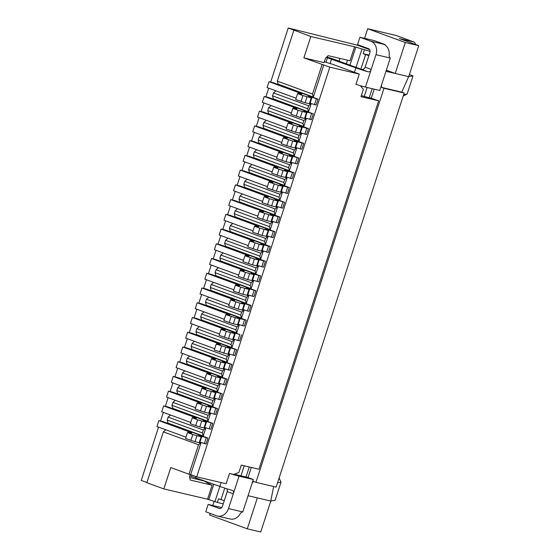 <?xml version="1.0" encoding="UTF-8"?>
<svg xmlns="http://www.w3.org/2000/svg" width="560" height="560" viewBox="0 0 560 560"><rect width="100%" height="100%" fill="white"/><g stroke="black" fill="none" stroke-linecap="round" stroke-linejoin="round"><path stroke-width="0.84" d="M201.068 442.554L190.652 474.621L188.965 474.229L198.541 444.752L201.033 442.547M165.732 429.758L163.366 431.858L198.541 444.752M163.366 431.858L146.846 482.699L163.828 488.922L170.772 467.558L188.965 474.229M190.239 474.523L189.525 476.721L190.246 480.06L212.121 485.198L209.692 484.309L204.4 481.068L189.693 477.519M204.351 443.583L206.269 437.689L207.949 438.081L206.038 443.982L199.92 442.197M206.269 437.689L198.422 435.365L201.124 436.8L192.808 434.525L187.474 432.572L191.366 433.433L188.097 432.033L191.674 432.768L190.4 432.201L158.858 420.644L163.065 421.631L207.949 438.081M244.223 304.164L240.016 303.177L238.098 309.078L242.305 310.065L242.83 310.135L244.748 304.234L244.223 304.164L242.305 310.065M216.741 388.752L217.56 391.797L182.378 378.903L181.559 375.858L216.741 388.752L217.7 385.805L220.185 383.6M181.559 375.858L182.518 372.911L217.7 385.805M361.445 86.975L361.732 86.1M361.333 95.592L369.215 97.811L372.183 88.683M367.136 87.5L364.168 96.628M197.673 402.563L200.942 403.956L197.05 403.095L206.493 406.336L211.225 407.393L207.998 405.895L215.845 408.212L213.934 414.113L215.614 414.505L217.525 408.611L172.641 392.154L168.434 391.167L199.976 402.731L201.25 403.291L197.673 402.563L197.47 403.193M238.098 309.078L228.655 305.83L230.566 299.936L234.458 300.797L231.189 299.404L234.766 300.139L201.957 288.008L200.039 293.902L229.068 304.549M240.016 303.177L230.566 299.936M202.377 432.964L203.196 436.009L168.014 423.115L167.195 420.063L202.377 432.964L203.329 430.017L205.821 427.805M167.195 420.063L168.154 417.116L203.329 430.017M220.633 393.477L218.722 399.371L220.402 399.77L222.32 393.876L212.786 391.153L215.488 392.588L207.172 390.32L201.838 388.36L205.73 389.221L202.461 387.828L206.038 388.556L204.764 387.996L173.229 376.432L171.311 382.326L200.34 392.966M226.933 488.796L227.339 491.218L222.439 506.359C221.711 508.095 220.584 508.781 219.051 508.417L219.303 508.487M233.436 339.038L237.874 340.424L239.785 334.53L231.945 332.206L234.64 333.641L226.331 331.366L220.99 329.413L224.882 330.274L221.613 328.874L225.19 329.609L223.923 329.049L192.381 317.485L190.463 323.379L219.492 334.019M207.984 421.274L172.802 408.38L171.983 405.328L207.165 418.229L207.984 421.274L210.644 413.084M229.852 348.376L216.202 344.148L220.094 345.009L216.825 343.616L220.402 344.344L219.128 343.784L187.593 332.22L191.8 333.207L236.684 349.664L227.157 346.948L230.377 348.446L229.852 348.376L227.941 354.27L228.466 354.34L230.377 348.446M248.073 495.719L270.795 501.053L275.114 500.311L281.001 482.181L279.104 477.967M203.007 480.221L204.4 481.068M232.372 490.42L232.211 490.371A10.864 0.609 -162 0 1 219.87 486.402L214.949 501.571L217.371 502.46L218.568 498.771L224.28 500.675M217.371 502.46L223.258 503.839M222.348 377.062L187.166 364.168L186.347 361.116L221.529 374.017L222.348 377.062L225.008 368.872M221.529 374.017L222.488 371.07L224.973 368.858M224.756 488.096L220.997 499.66M235.816 473.634L235.522 474.537M212.772 406.539L177.59 393.638L176.771 390.593L211.953 403.487L212.772 406.539L215.432 398.342M255.948 482.349L276.143 487.088L404.18 93.023L383.992 88.284L255.948 482.349L253.526 481.46L252.203 483.021M232.211 490.371C233.485 490.882 233.842 492.037 233.289 493.843L239.036 476.161A10.864 0.609 -162 0 1 230.566 473.69L229.509 473.445L226.156 483.756L196.714 476.847L190.652 474.621M186.347 361.116L187.306 358.169L222.488 371.07M189.672 356.069L187.306 358.169M171.983 405.328L172.942 402.381L208.124 415.275L210.609 413.07M175.308 400.281L172.942 402.381M223.51 384.636L225.421 378.742L227.108 379.134L225.19 385.028L219.072 383.25M240.681 315.07L241.5 318.115L206.325 305.221L205.499 302.169L240.681 315.07L241.64 312.116L244.125 309.911M205.499 302.169L206.458 299.222L241.64 312.116M168.434 391.167L166.523 397.061L195.552 407.708M241.5 318.115L244.16 309.925M216.202 344.148L214.284 350.042L227.941 354.27M230.958 519.141L231.847 519.204A10.864 9.023 -76.8 0 0 239.813 514.36C240.786 512.729 241.787 511.917 242.802 511.938L253.337 479.521L247.275 477.295L234.234 474.236M220.99 329.413L219.072 335.307L228.522 338.548L233.254 339.605L235.172 333.711M236.712 332.85L201.53 319.956L200.711 316.904L235.893 329.805L236.712 332.85L239.372 324.66M235.893 329.805L236.852 326.858L239.337 324.646M182.805 346.955L187.005 347.942L231.896 364.399L224.049 362.075L222.369 361.683L225.064 363.118L216.748 360.843L211.414 358.883L215.306 359.744L212.037 358.351L215.614 359.086L214.34 358.519L182.805 346.955L180.887 352.849L209.916 363.496M326.312 57.414L355.859 67.872A10.864 0.609 -162 0 0 368.2 71.841C369.572 72.037 370.573 71.225 371.196 69.419L375.984 54.684L390.285 58.044L379.75 90.461L365.449 87.101A10.864 0.609 -162 0 1 356.979 84.637L355.922 84.385L359.275 74.074L329.833 67.158L303.884 57.869L310.828 36.498L288.253 28L357.777 45.29L369.656 49.637M225.421 378.742L219.156 377.132M239.036 476.161L253.337 479.521M360.402 85.708L363.377 89.313L360.983 96.677L378.651 100.828L258.937 469.252L241.276 465.101L238.882 472.472L233.716 474.432L230.566 473.69M219.261 376.817L217.574 376.418L220.801 377.923L216.069 376.866L206.626 373.625L210.518 374.486L207.249 373.086L210.826 373.821L178.017 361.697L182.217 362.684L227.108 379.134M163.646 405.902L167.853 406.896L212.737 423.346L204.897 421.022L203.21 420.63L205.912 422.065L197.596 419.79L192.262 417.837L196.154 418.691L192.885 417.298L196.462 418.033L195.188 417.466L163.646 405.902L161.735 411.803L190.764 422.443M189.812 475.825L219.87 486.402L221.116 482.573M206.493 406.336L204.582 412.23L208.789 413.224L209.314 413.294L211.225 407.393M206.626 373.625L204.708 379.519L214.158 382.76L218.89 383.817L220.801 377.923M270.76 501.046L273.651 486.507M239.428 318.906L225.778 314.678L223.86 320.572L233.31 323.813L238.042 324.87L239.96 318.976L239.428 318.906L237.517 324.8M203.196 436.009L205.856 427.819M227.227 491.624L233.289 493.843L228.501 508.578A10.864 9.023 -76.8 0 1 217.525 516.047A10.864 9.023 -76.8 0 1 216.657 515.781L205.744 511.784L208.138 504.413L221.732 507.605M192.381 317.485L196.588 318.472L239.785 334.53M218.722 399.371L214.284 397.985M216.013 392.658L214.102 398.552L209.37 397.495L199.92 394.254L201.838 388.36M225.778 314.678L229.67 315.532L226.401 314.139L229.978 314.874L197.169 302.743L201.376 303.737L246.26 320.187L238.308 318.185M326.781 56.959A10.864 0.609 -162 0 1 335.804 59.962L360.066 68.859C362.432 70.084 364.119 69.524 365.127 67.193L369.922 52.458C370.356 50.617 369.866 49.336 368.452 48.622L357.532 44.618L359.926 37.254L374.227 40.607L385.147 44.611L385.035 44.954M210.203 513.415L209.671 515.053L247.275 528.836L260.736 532L270.795 501.053M281.001 482.181L277.543 482.769M238.413 317.863L236.733 317.471L239.96 318.976M251.048 305.452L249.361 305.053L247.45 310.954L249.13 311.346L251.048 305.452L206.164 288.995L201.957 288.008M217.56 391.797L220.22 383.607M231.924 347.585L196.742 334.691L195.923 331.646L231.105 344.54L231.924 347.585L234.584 339.395M234.997 349.265L233.086 355.159L234.766 355.558L236.684 349.664M230.209 364.007L228.298 369.901L229.978 370.293L231.896 364.399M227.136 362.327L191.954 349.426L191.135 346.381L226.317 359.275L227.136 362.327L229.796 354.137M173.229 376.432L177.429 377.419L222.32 393.876M244.573 319.795L242.662 325.689L244.342 326.081L246.26 320.187M211.057 422.954L209.139 428.848L210.826 429.24L212.737 423.346M237.874 340.424L239.554 340.823L241.472 334.922M294.175 156.009L258.993 143.108L258.174 140.063L293.356 152.957L294.175 156.009L296.835 147.819M270.2 246.505L268.52 246.106L266.602 252L268.282 252.399L270.2 246.505L225.316 230.048L221.109 229.061L219.191 234.955L248.22 245.595M275.023 214.956L239.841 202.062L239.022 199.01L274.197 211.911L275.023 214.956L277.683 206.766M294.14 172.816L292.46 172.424L290.542 178.318L292.229 178.71L294.14 172.816L249.256 156.366L245.049 155.379L243.138 161.273L272.167 171.913M298.963 141.274L263.781 128.373L262.962 125.328L298.144 138.222L298.963 141.274L301.623 133.077M255.864 273.903L220.689 261.009L219.863 257.957L255.045 270.858L255.864 273.903L258.531 265.713M279.776 217.028L278.096 216.636L276.178 222.53L277.858 222.922L279.776 217.028L234.892 200.578L230.685 199.584L228.767 205.485L257.803 216.125M318.08 99.134L310.24 96.81L308.553 96.418L311.255 97.853L302.939 95.578L297.605 93.618L301.497 94.479L298.228 93.086L301.805 93.821L300.531 93.254L268.989 81.69L273.196 82.677L318.08 99.134L316.169 105.028L310.051 103.25M260.624 275.975L251.097 273.259L253.799 274.694L245.483 272.419L240.142 270.466L244.034 271.327L240.765 269.927L244.342 270.662L243.075 270.095L211.533 258.538L215.74 259.525L260.624 275.975L258.706 281.869L252.588 280.091M255.836 290.717L246.309 287.994L249.011 289.429L240.695 287.161L235.354 285.201L239.246 286.062L235.977 284.669L239.554 285.397L238.287 284.837L206.745 273.273L210.952 274.26L255.836 290.717L253.918 296.611L247.8 294.826M274.988 231.763L265.461 229.047L268.163 230.482L259.847 228.207L254.506 226.254L258.398 227.115L255.129 225.722L258.706 226.45L257.439 225.89L225.897 214.326L230.104 215.313L274.988 231.763L273.07 237.664L266.959 235.879M246.288 303.38L211.113 290.479L210.287 287.434L245.469 300.328L246.288 303.38L248.955 295.19M313.292 113.869L303.765 111.153L306.467 112.588L298.151 110.313L292.817 108.36L296.709 109.221L293.44 107.821L297.017 108.556L295.743 107.989L264.201 96.432L268.408 97.419L313.292 113.869L311.381 119.763L305.263 117.985M308.504 128.604L306.824 128.212L304.906 134.106L306.593 134.505L308.504 128.604L263.62 112.154L259.413 111.167L257.502 117.061L286.531 127.701M303.751 126.532L268.569 113.638L267.75 110.593L302.932 123.487L303.751 126.532L306.411 118.342M289.352 187.558L287.672 187.159L285.754 193.053L287.441 193.452L289.352 187.558L244.468 171.101L240.261 170.114L238.35 176.008L267.379 186.648M303.716 143.346L302.036 142.947L300.118 148.841L301.805 149.24L303.716 143.346L258.832 126.889L254.625 125.902L252.714 131.796L281.743 142.436M251.076 288.638L215.901 275.744L215.075 272.699L250.257 285.593L251.076 288.638L253.743 280.448M265.44 244.433L230.265 231.532L229.446 228.487L264.621 241.381L265.44 244.433L268.107 236.236M289.387 170.744L254.205 157.85L253.386 154.798L288.568 167.699L289.387 170.744L292.047 162.554M284.599 185.479L249.417 172.585L248.598 169.54L283.773 182.434L284.599 185.479L287.259 177.289M279.811 200.221L244.629 187.32L243.81 184.275L278.985 197.169L279.811 200.221L282.471 192.031M260.652 259.168L225.477 246.267L224.651 243.222L259.833 256.116L260.652 259.168L263.319 250.978M265.412 261.24L263.732 260.848L261.814 266.742L263.494 267.134L265.412 261.24L220.528 244.783L216.321 243.796L214.403 249.69L243.432 260.337M284.564 202.293L276.717 199.969L275.037 199.577L277.739 201.012L269.423 198.737L264.082 196.777L267.974 197.638L264.712 196.245L268.282 196.98L267.015 196.413L235.473 184.849L239.68 185.836L284.564 202.293L282.653 208.187L276.535 206.409M270.235 229.691L235.053 216.797L234.234 213.745L269.409 226.646L270.235 229.691L272.895 221.501M298.928 158.081L291.088 155.757L289.401 155.365L292.103 156.8L283.787 154.525L278.453 152.572L282.338 153.426L279.076 152.033L282.646 152.768L281.379 152.201L249.837 140.637L254.044 141.624L298.928 158.081L297.017 163.975L290.899 162.197M308.539 111.797L273.357 98.903L272.538 95.851L307.72 108.752L308.539 111.797L311.199 103.607M196.714 476.847L329.833 67.158M313.327 97.062L278.145 84.161L277.326 81.116L312.508 94.01L313.327 97.062L323.764 64.932M146.909 482.503L141.246 480.424L158.564 427.133M160.545 421.036L163.352 412.391M165.333 406.301L168.14 397.656M170.121 391.566L172.928 382.921M174.909 376.824L177.716 368.179M179.697 362.089L182.504 353.444M184.485 347.354L187.292 338.709M189.273 332.612L192.08 323.974M194.061 317.877L196.868 309.232M198.849 303.142L201.656 294.497M203.637 288.407L206.451 279.762M208.425 273.665L211.239 265.027M213.213 258.93L216.027 250.285M218.001 244.195L220.815 235.55M222.789 229.46L225.603 220.815M227.584 214.718L230.391 206.073M232.372 199.983L235.179 191.338M237.16 185.248L239.967 176.603M241.948 170.506L244.755 161.868M246.736 155.771L249.543 147.126M251.524 141.036L254.331 132.391M256.312 126.301L259.119 117.656M261.1 111.559L263.907 102.914M265.888 96.824L268.695 88.179M270.676 82.089L288.253 28M187.474 432.572L185.556 438.466L195.006 441.707L199.738 442.764L201.649 436.87M226.317 359.275L227.276 356.328L229.761 354.123M201.705 421.078L199.794 426.972L204.001 427.959L204.526 428.029L206.437 422.135M244.223 465.794L240.968 475.811M249.27 466.977L246.015 477.001M213.934 414.113L209.496 412.72M200.711 316.904L201.67 313.957L236.852 326.858M204.036 311.864L201.67 313.957M303.884 57.869L324.079 62.608L325.514 58.191L328.153 55.636L350.021 60.774L354.571 46.774L370.097 51.38M248.003 477.561L251.286 467.453M199.248 326.599L196.882 328.699L232.064 341.593L234.549 339.388M249.361 305.053L241.521 302.736L244.748 304.234M215.845 408.212L217.525 408.611M199.794 426.972L190.344 423.731L192.262 417.837M211.953 403.487L212.912 400.54L215.397 398.335M170.52 415.023L168.154 417.116M220.857 362.131L218.946 368.025L214.837 366.737L209.496 364.784L211.414 358.883M247.45 310.954L243.012 309.561M218.946 368.025L223.678 369.082L225.589 363.188M158.858 420.644L156.947 426.538L185.976 437.178M191.135 346.381L192.094 343.434L227.276 356.328M194.46 341.334L192.094 343.434M178.017 361.697L176.099 367.591L205.128 378.231M233.086 355.159L228.648 353.773M214.704 348.754L185.675 338.114L187.593 332.22M184.884 370.811L182.518 372.911M197.169 302.743L195.251 308.644L224.28 319.284M228.298 369.901L223.86 368.515M197.05 403.095L195.132 408.989L204.582 412.23M212.121 485.198L207.571 499.198L208.782 499.639L213.808 484.176M349.958 65.156L355.789 47.215M208.782 499.639L214.949 501.571M356.027 67.375L361.949 49.14M180.096 385.546L177.73 387.646L212.912 400.54M209.139 428.848L204.708 427.462M207.571 499.198L163.828 488.922M214.137 501.312L212.772 505.505M210.168 482.846L209.692 484.309M257.334 497.889L247.275 528.836M359.926 37.254L370.846 41.251A10.864 9.023 103.2 0 1 375.984 54.684M384.615 44.555L385.147 44.611C384.3 44.338 384.503 44.646 385.749 45.535A10.864 9.023 103.2 0 1 389.207 54.565C389.032 56.476 389.389 57.631 390.285 58.044L390.068 57.96M231.105 344.54L232.064 341.593M195.923 331.646L196.882 328.699M207.165 418.229L208.124 415.275M176.771 390.593L177.73 387.646M383.992 88.284L381.563 87.395L381.43 85.295M374.206 89.159L371.273 98.175M208.824 297.122L206.458 299.222M242.662 325.689L238.224 324.303M208.138 504.413L219.555 508.536M409.374 74.55L413.021 75.887L408.667 76.622L401.758 92.134L404.18 93.023M401.758 92.134L381.563 87.395M356.979 84.637A10.864 0.609 -162 0 1 355.95 84.301M364.378 50.029L363.181 53.718L369.061 55.097M359.275 74.074L332.584 64.288L324.345 61.775M360.878 69.146L365.603 54.607L368.893 55.622M363.181 53.718L365.603 54.607M354.571 46.774L310.828 36.498M386.33 70.203L395.234 73.465L385.98 71.295M408.695 76.629L418.754 45.682L399.343 38.563L413.644 41.923A6.209 3.437 -69.9 0 1 413.868 41.986A6.209 3.437 -69.9 0 1 415.513 44.492M403.669 94.598L407.127 94.01L413.021 75.887M408.667 76.622L395.234 73.465L405.293 42.518L418.754 45.682M364.567 38.339L367.689 28.735L405.293 42.518M361.823 46.767L361.991 46.256M407.127 94.01L403.186 96.082M367.689 28.735L395.92 35.427M346.318 63.819L347.501 60.179M339.045 61.152L339.941 58.401M378.651 100.828L369.306 97.538M293.356 152.957L294.308 150.01L296.8 147.805M258.174 140.063L259.133 137.116L294.308 150.01M261.499 135.016L259.133 137.116M268.52 246.106L262.248 244.503M266.602 252L262.171 250.614M259.168 244.23L257.25 250.124L247.807 246.883L249.718 240.989L259.168 244.23L263.9 245.287L260.673 243.789L262.353 244.181M263.9 245.287L261.982 251.181L257.25 250.124M249.718 240.989L253.61 241.85L250.341 240.457L253.918 241.185L252.651 240.625L221.109 229.061M274.197 211.911L275.156 208.964L277.648 206.752M239.022 199.01L239.974 196.063L275.156 208.964M242.34 193.963L239.974 196.063M292.46 172.424L286.195 170.814M290.542 178.318L286.111 176.932M283.108 170.548L281.19 176.442L271.747 173.201L273.665 167.307L283.108 170.548L287.84 171.605L284.613 170.1L286.293 170.499M287.84 171.605L285.922 177.499L281.19 176.442M273.665 167.307L277.55 168.168L274.288 166.768L277.858 167.503L276.591 166.936L245.049 155.379M298.144 138.222L299.096 135.275L301.588 133.07M262.962 125.328L263.921 122.381L299.096 135.275M266.287 120.281L263.921 122.381M223.188 252.91L220.822 255.01L256.004 267.911L258.489 265.699M219.863 257.957L220.822 255.01M255.045 270.858L256.004 267.911M278.096 216.636L271.831 215.026M276.178 222.53L271.747 221.144M268.744 214.76L266.826 220.654L257.383 217.413L259.294 211.519L268.744 214.76L273.476 215.817L270.249 214.312L271.929 214.704M273.476 215.817L271.558 221.711L266.826 220.654M259.294 211.519L263.186 212.38L259.924 210.98L263.494 211.715L262.227 211.148L230.685 199.584M316.4 98.735L314.489 104.636M311.78 97.923L309.869 103.817L305.137 102.76L295.687 99.519L297.605 93.618M296.107 98.231L267.078 87.584L268.989 81.69M258.944 275.583L257.026 281.477M254.324 274.764L252.406 280.658L247.674 279.601L238.231 276.36L240.142 270.466M238.644 275.072L209.615 264.432L211.533 258.538M254.156 290.318L252.238 296.212M249.536 289.499L247.618 295.393L242.886 294.336L233.443 291.095L235.354 285.201M233.856 289.807L204.827 279.167L206.745 273.273M273.308 231.371L271.39 237.265M268.688 230.552L266.77 236.446L262.038 235.389L252.595 232.148L254.506 226.254M253.015 230.86L223.979 220.22L225.897 214.326M210.287 287.434L211.246 284.487L246.428 297.381L248.913 295.176M213.612 282.387L211.246 284.487M245.469 300.328L246.428 297.381M311.612 113.477L309.694 119.371M306.992 112.658L305.081 118.552L300.349 117.495L290.899 114.254L292.817 108.36M291.319 112.966L262.29 102.326L264.201 96.432M306.824 128.212L300.559 126.602M304.906 134.106L300.475 132.72M297.472 126.336L295.561 132.23L286.111 128.989L288.029 123.095L297.472 126.336L302.204 127.393L298.977 125.888L300.664 126.287M302.204 127.393L300.293 133.287L295.561 132.23M288.029 123.095L291.921 123.956L288.652 122.563L292.229 123.291L290.955 122.731L259.413 111.167M302.932 123.487L303.884 120.54L306.376 118.328M267.75 110.593L268.709 107.639L303.884 120.54M271.075 105.546L268.709 107.639M287.672 187.159L281.407 185.549M285.754 193.053L281.323 191.667M278.32 185.283L276.402 191.177L266.959 187.936L268.877 182.042L278.32 185.283L283.052 186.34L279.825 184.835L281.505 185.234M283.052 186.34L281.134 192.234L276.402 191.177M268.877 182.042L272.762 182.903L269.5 181.51L273.07 182.238L271.803 181.678L240.261 170.114M302.036 142.947L295.771 141.344M300.118 148.841L295.687 147.455M292.684 141.071L290.773 146.965L281.323 143.724L283.241 137.83L292.684 141.071L297.416 142.128L294.189 140.63L295.876 141.022M297.416 142.128L295.505 148.022L290.773 146.965M283.241 137.83L287.126 138.691L283.864 137.298L287.441 138.026L286.167 137.466L254.625 125.902M250.257 285.593L251.216 282.646L253.701 280.441M215.075 272.699L216.034 269.752L251.216 282.646M218.4 267.652L216.034 269.752M264.621 241.381L265.58 238.434L268.065 236.229M229.446 228.487L230.398 225.54L265.58 238.434M232.764 223.44L230.398 225.54M288.568 167.699L289.52 164.752L292.012 162.54M253.386 154.798L254.345 151.851L289.52 164.752M256.711 149.751L254.345 151.851M251.916 164.493L249.557 166.593L284.732 179.487L287.224 177.282M283.773 182.434L284.732 179.487M248.598 169.54L249.557 166.593M278.985 197.169L279.944 194.222L282.436 192.017M243.81 184.275L244.762 181.328L279.944 194.222M247.128 179.228L244.762 181.328M259.833 256.116L260.792 253.169L263.277 250.964M224.651 243.222L225.61 240.275L260.792 253.169M227.976 238.175L225.61 240.275M263.732 260.848L257.46 259.238M261.814 266.742L257.376 265.356M254.38 258.972L252.462 264.866L243.019 261.625L244.93 255.731L254.38 258.972L259.112 260.029L255.885 258.524L257.565 258.916M259.112 260.029L257.194 265.923L252.462 264.866M244.93 255.731L248.822 256.585L245.553 255.192L249.13 255.927L247.863 255.36L216.321 243.796M282.884 201.894L280.966 207.795M278.264 201.075L276.346 206.976L271.614 205.919L262.171 202.671L264.082 196.777M262.591 201.39L233.562 190.743L235.473 184.849M269.409 226.646L270.368 223.699L272.86 221.487M234.234 213.745L235.186 210.798L270.368 223.699M237.552 208.705L235.186 210.798M297.248 157.689L295.33 163.583M292.628 156.87L290.71 162.764L285.978 161.707L276.535 158.466L278.453 152.572M276.955 157.178L247.926 146.531L249.837 140.637M307.72 108.752L308.679 105.805L311.164 103.593M272.538 95.851L273.497 92.904L308.679 105.805M275.863 90.804L273.497 92.904M277.326 81.116L293.846 30.275M312.508 94.01L322.084 64.54M189.364 432.6L189.238 432.985M235.907 301.896L233.989 307.79M203.728 388.388L203.602 388.773M218.092 344.176L217.973 344.568M226.331 331.366L224.413 337.267M232.463 299.971L232.337 300.356M327.488 57.694L325.997 62.279M191.499 476.224L191.87 475.069M210.7 407.323L208.789 413.224M231.119 316.631L229.201 322.525M230.44 332.654L228.522 338.548M234.64 333.641L232.729 339.535M192.808 434.525L190.897 440.426M196.917 435.813L195.006 441.707M227.675 314.706L227.549 315.091M221.543 346.108L219.625 352.002M225.645 347.389L223.734 353.283M205.912 422.065L204.001 427.959M213.304 358.918L213.185 359.303M201.124 436.8L199.206 442.694M195.916 476.553L195.608 477.505M198.94 403.123L198.814 403.515M194.152 417.865L194.026 418.25M197.596 419.79L195.685 425.684M211.96 375.578L210.049 381.472M216.748 360.843L214.837 366.737M225.064 363.118L223.153 369.012M202.384 405.055L200.473 410.949M208.516 373.653L208.39 374.038M207.172 390.32L205.261 396.214M211.281 391.601L209.37 397.495M222.887 329.441L222.761 329.826M216.069 376.866L214.158 382.76M228.501 508.578L242.802 511.938M370.846 41.251L385.147 44.611M235.228 317.919L233.31 323.813M220.276 377.853L218.365 383.747M215.488 392.588L213.577 398.482M330.113 63.532L331.597 58.975M368.2 71.841L360.066 68.859M365.449 87.101L371.196 69.419L365.127 67.193M354.424 72.289L355.859 67.872M395.444 35.252L413.644 41.923M263.375 245.217L261.457 251.111M255.059 242.949L253.141 248.843M251.615 241.017L251.489 241.409M287.315 171.535L285.397 177.429M278.999 169.26L277.081 175.154M275.555 167.335L275.429 167.72M272.951 215.747L271.033 221.641M264.635 213.472L262.717 219.366M261.191 211.547L261.065 211.932M311.255 97.853L309.344 103.747M307.048 96.859L305.137 102.76M302.939 95.578L301.028 101.472M299.495 93.653L299.369 94.038M253.799 274.694L251.881 280.588M249.592 273.707L247.674 279.601M245.483 272.419L243.565 278.313M242.039 270.494L241.913 270.879M249.011 289.429L247.093 295.323M244.804 288.442L242.886 294.336M240.695 287.161L238.777 293.055M237.251 285.229L237.125 285.614M268.163 230.482L266.245 236.376M263.956 229.495L262.038 235.389M259.847 228.207L257.929 234.108M256.403 226.282L256.277 226.667M306.467 112.588L304.556 118.482M302.26 111.601L300.349 117.495M298.151 110.313L296.24 116.207M294.707 108.388L294.581 108.773M301.679 127.323L299.761 133.217M293.363 125.055L291.452 130.949M289.919 123.123L289.793 123.508M282.527 186.27L280.609 192.164M274.211 184.002L272.293 189.896M270.767 182.07L270.641 182.455M296.891 142.058L294.973 147.959M288.575 139.79L286.664 145.684M285.131 137.858L285.005 138.25M258.587 259.959L256.669 265.853M250.271 257.684L248.353 263.578M246.827 255.759L246.701 256.144M277.739 201.012L275.821 206.906M273.532 200.018L271.614 205.919M269.423 198.737L267.505 204.631M265.979 196.812L265.853 197.197M292.103 156.8L290.185 162.694M287.896 155.813L285.978 161.707M283.787 154.525L281.876 160.419M280.343 152.6L280.217 152.985M188.097 432.033L187.887 432.67M216.825 343.616L216.622 344.246M202.461 387.828L202.258 388.458M231.189 299.404L230.986 300.034M212.037 358.351L211.834 358.988M192.885 417.298L192.675 417.935M226.401 314.139L226.198 314.776M221.613 328.874L221.41 329.511M207.249 373.086L207.046 373.723M217.525 516.047L230.552 519.099M395.682 35.322L413.868 41.986M250.341 240.457L250.138 241.087M274.288 166.768L274.078 167.405M259.924 210.98L259.714 211.617M298.228 93.086L298.025 93.716M240.765 269.927L240.562 270.564M235.977 284.669L235.774 285.299M255.129 225.722L254.926 226.352M293.44 107.821L293.23 108.458M288.652 122.563L288.442 123.193M269.5 181.51L269.29 182.14M283.864 137.298L283.654 137.928M245.553 255.192L245.35 255.829M264.712 196.245L264.502 196.875M279.076 152.033L278.866 152.67"/></g></svg>
